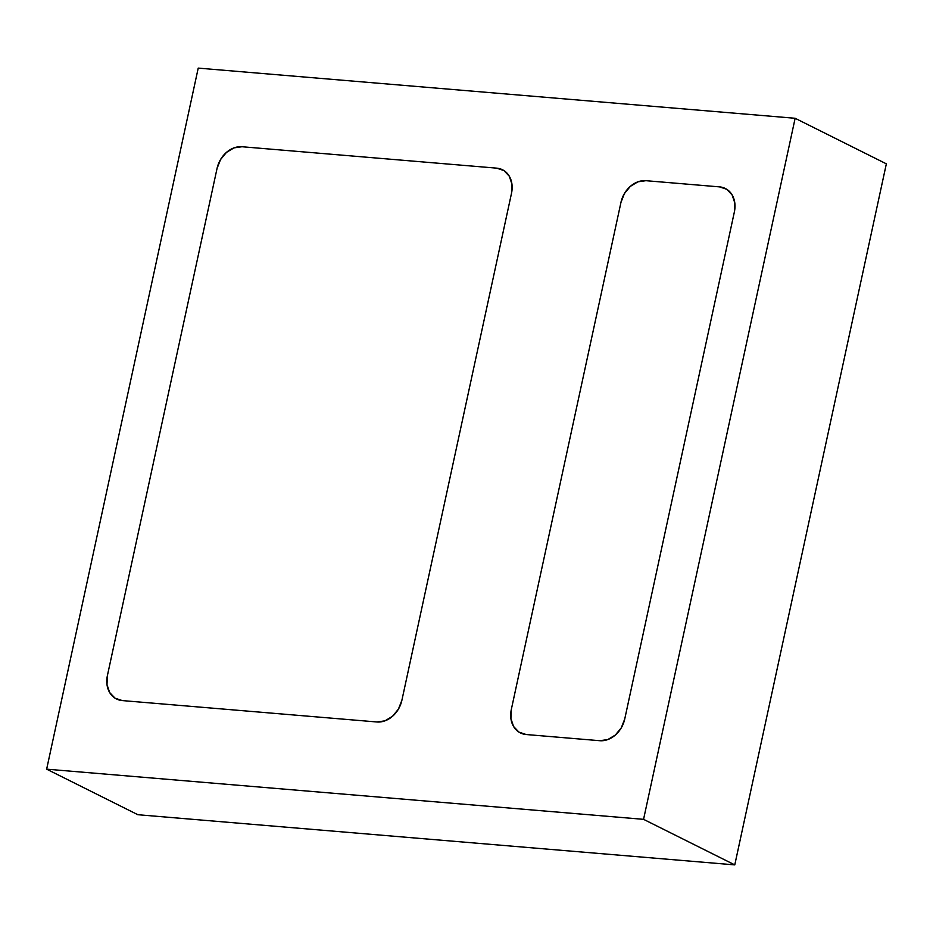<?xml version="1.0" encoding="UTF-8"?>
<svg xmlns="http://www.w3.org/2000/svg" width="933" height="933" viewBox="0 0 933 933"><rect width="100%" height="100%" fill="white"/><g stroke="black" fill="none" stroke-linecap="round" stroke-linejoin="round"><path stroke-width="1.4" d="M137.862 814.719L46.65 769.165L198.228 68.109L795.138 118.281L643.56 819.337L46.65 769.165L137.862 814.719L734.772 864.891L643.56 819.337L734.772 864.891L886.35 163.835L795.138 118.281L886.35 163.835L734.772 864.891L137.862 814.719M198.228 68.109L795.138 118.281L643.56 819.337L46.65 769.165L198.228 68.109M511.529 193.189L511.949 184.116L509.266 176.174L503.913 170.564L496.683 168.15L241.997 146.738L233.996 147.88L226.451 152.406L220.503 159.625L217.051 168.441L107.412 675.527L106.992 684.6L109.662 692.543L115.027 698.152L122.258 700.578L376.932 721.979L384.932 720.847L392.49 716.322L398.438 709.103L401.89 700.286L511.529 193.189L401.89 700.286A24.316 19.465 116.5 0 1 376.932 721.979L122.258 700.578A24.316 19.465 116.5 0 1 116.45 698.957A24.316 19.465 116.5 0 1 107.412 675.527L217.051 168.441A24.316 19.465 116.5 0 1 241.997 146.738L496.683 168.15A24.316 19.465 116.5 0 1 502.49 169.759A24.316 19.465 116.5 0 1 511.529 193.189L401.89 700.286L398.438 709.103L392.49 716.322L384.932 720.847L376.932 721.979L122.258 700.578L115.027 698.152L109.662 692.543L106.992 684.6L107.412 675.527L217.051 168.441L220.503 159.625L226.451 152.406L233.996 147.88L241.997 146.738L496.683 168.15L503.913 170.564L509.266 176.174L511.949 184.116L511.529 193.189L401.89 700.286A24.316 19.465 116.5 0 1 376.932 721.979L122.258 700.578A24.316 19.465 116.5 0 1 116.45 698.957A24.316 19.465 116.5 0 1 107.412 675.527L217.051 168.441A24.316 19.465 116.5 0 1 241.997 146.738L496.683 168.15A24.316 19.465 116.5 0 1 502.49 169.759A24.316 19.465 116.5 0 1 511.529 193.189M645.904 180.687L637.904 181.83L630.358 186.355L624.41 193.574L620.958 202.391L511.319 709.488L510.899 718.55L513.57 726.492L518.935 732.102L526.165 734.528L599.779 740.709L607.78 739.577L615.337 735.052L621.285 727.833L624.737 719.016L734.376 211.919L734.784 202.846L732.113 194.904L726.76 189.294L719.53 186.88L645.904 180.687L719.53 186.88A24.316 19.465 116.5 0 1 725.338 188.489A24.316 19.465 116.5 0 1 734.376 211.919L624.737 719.016A24.316 19.465 116.5 0 1 599.779 740.709L526.165 734.528A24.316 19.465 116.5 0 1 520.357 732.906A24.316 19.465 116.5 0 1 511.319 709.488L620.958 202.391A24.316 19.465 116.5 0 1 645.904 180.687L637.904 181.83L630.358 186.355L624.41 193.574L620.958 202.391L511.319 709.488L510.899 718.55L513.57 726.492L518.935 732.102L526.165 734.528L599.779 740.709L607.78 739.577L615.337 735.052L621.285 727.833L624.737 719.016L734.376 211.919L734.784 202.846L732.113 194.904L726.76 189.294L719.53 186.88L645.904 180.687L719.53 186.88A24.316 19.465 116.5 0 1 725.338 188.489A24.316 19.465 116.5 0 1 734.376 211.919L624.737 719.016A24.316 19.465 116.5 0 1 599.779 740.709L526.165 734.528A24.316 19.465 116.5 0 1 520.357 732.906A24.316 19.465 116.5 0 1 511.319 709.488L620.958 202.391A24.316 19.465 116.5 0 1 645.904 180.687"/></g></svg>
